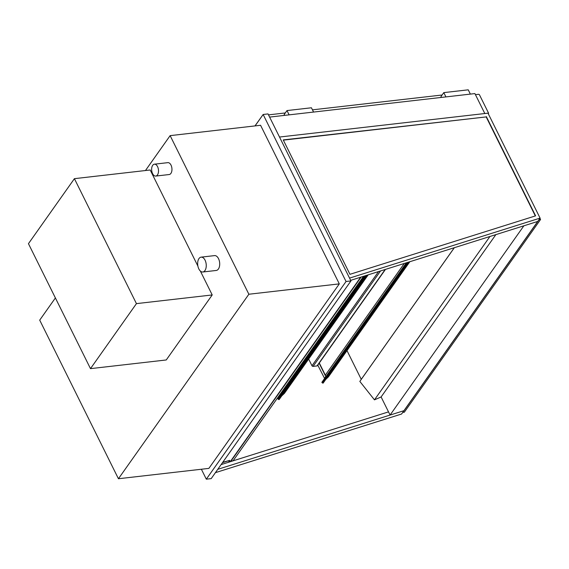 <?xml version="1.0" encoding="UTF-8"?>
<svg xmlns="http://www.w3.org/2000/svg" width="569" height="569" viewBox="0 0 569 569"><rect width="100%" height="100%" fill="white"/><g stroke="black" fill="none" stroke-linecap="round" stroke-linejoin="round"><path stroke-width="0.85" d="M349.544 278.113L540.081 218.105L487.989 113.167L279.507 137.037L484.809 113.53L474.909 93.586L269.606 117.093M152.592 173.645A5.982 3.4 -96.5 0 0 155.757 176.07A5.982 3.4 -96.5 0 0 158.452 169.747A5.982 3.4 -96.5 0 0 154.398 164.192A5.982 3.4 -96.5 0 0 151.788 167.613A5.982 3.4 -96.5 0 0 152.592 173.645M154.398 164.192L167.841 162.649A5.982 3.4 83.5 0 1 171.895 168.204A5.982 3.4 83.5 0 1 169.199 174.534L155.757 176.07M198.851 268.966A7.475 4.246 -96.5 0 0 202.813 272.003A7.475 4.246 -96.5 0 0 206.177 264.094A7.475 4.246 -96.5 0 0 201.106 257.145A7.475 4.246 -96.5 0 0 197.848 261.42A7.475 4.246 -96.5 0 0 198.851 268.966M201.106 257.145L214.556 255.609A7.475 4.246 83.5 0 1 219.627 262.551A7.475 4.246 83.5 0 1 216.256 270.46L202.813 272.003M255.068 125.905L263.148 114.483L346.052 281.499L206.312 479.176L201.376 469.24M170.131 135.635L260.574 125.28L339.309 283.881L208.88 468.387L118.437 478.742L248.866 294.237L170.131 135.635L145.465 170.529M206.312 479.176L211.199 478.621L350.945 280.937L346.052 281.499M263.148 114.483L268.035 113.921L350.945 280.937M55.392 297.95L39.709 320.134L118.437 478.742M339.309 283.881L248.866 294.237M475.442 94.653L478.444 94.312A0.896 0.626 -144.7 0 1 479.532 94.945L488.6 113.21L488.252 113.7M488.046 113.274L488.6 113.21M200.352 271.043L212.216 294.948L166.255 359.964L90.485 368.641L136.439 303.626L74.411 178.666L28.45 243.674L90.485 368.641M197.905 266.121L150.188 169.989L74.411 178.666M212.216 294.948L136.439 303.626M262.309 115.663L254.976 125.92M442.113 95.002L312.459 109.845M285.304 112.954L268.511 114.881M445.925 96.901L443.799 92.619L440.939 96.659L441.324 97.427M470.364 94.105L468.237 89.824L443.799 92.619M284.514 115.386L284.13 114.618L286.989 110.571L289.116 114.853M313.562 112.057L311.435 107.776L286.989 110.571M388.52 411.878L221.106 464.603L228.446 462.291L229.812 460.357L222.728 462.305M215.409 472.661L401.579 414.026L537.719 221.441L350.653 280.361M217.771 469.325L403.94 410.69L390.092 415.05L523.871 225.808L537.719 221.441L540.081 218.105M283.348 140.138L486.175 116.915L535.329 215.936M486.36 116.652L535.6 215.85L349.956 274.315L283.234 139.91L486.175 116.915M361.095 277.075L230.772 461.423L233.19 460.662L363.513 276.314M230.772 461.423L228.83 461.751M360.675 277.203L230.616 461.189M222.472 462.668L229.812 460.357M402.774 412.34L404.289 412.255L540.55 219.499L539.085 219.662L402.816 412.425M539.953 218.29L540.55 219.499M454.346 247.7L359.828 381.408L374.466 399.851L489.945 236.491M495.862 234.627L381.109 396.956L374.466 399.851M454.304 247.714L361.258 379.338L346.998 350.618M281.911 393.051L281.527 392.283M367.076 275.19L279.13 399.594L277.878 398.748L364.701 275.937L277.878 398.748M368.2 274.834L284.429 393.343L281.762 395.868M325.916 376.578L325.262 375.256L404.282 263.468M409.836 261.719L328.434 376.87L325.774 379.402M408.713 262.074L323.135 383.129L321.883 382.283L406.337 262.821L321.883 382.283M381.109 396.956L390.092 415.05M280.09 394.324L280.581 394.929M281.456 392.39L281.762 393.015L280.396 394.95M308.661 359.06L311.983 365.753A0.896 0.626 35.3 0 0 313.071 366.386L316.983 365.938A0.896 0.626 35.3 0 0 317.36 365.739L385.462 269.4M317.779 365.134L324.593 378.456M319.145 363.2L325.774 376.55L324.408 378.477M319.301 362.986L325.333 375.149M365.106 275.809L277.971 399.068M366.272 275.439L278.533 399.552M407.909 262.33L322.545 383.086M406.743 262.693L321.976 382.603M385.163 269.493L316.983 365.938M378.556 271.569L311.983 365.753M313.071 366.386L380.54 270.951"/></g></svg>

